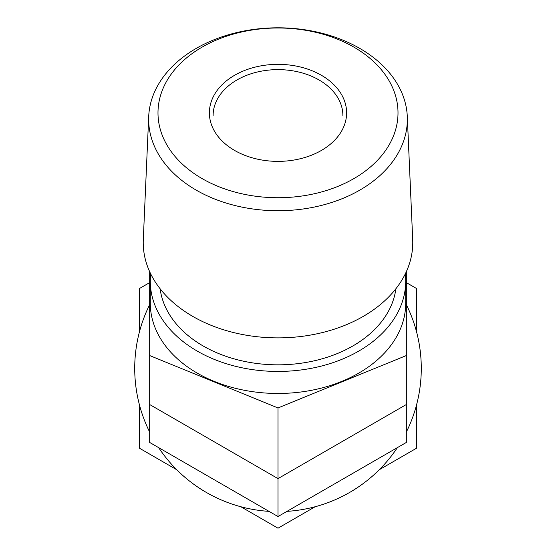 <?xml version="1.0" encoding="UTF-8"?>
<svg xmlns="http://www.w3.org/2000/svg" width="556" height="556" viewBox="0 0 556 556"><rect width="100%" height="100%" fill="white"/><g stroke="black" fill="none" stroke-linecap="round" stroke-linejoin="round"><path stroke-width="0.83" d="M149.668 282.615L139.577 288.439L139.577 331.362M139.577 405.359L139.577 448.282L176.745 469.744M240.831 506.738L278 528.2L315.169 506.738M379.255 469.744L416.423 448.282L416.423 405.359M416.423 331.362L416.423 288.439L406.332 282.615M149.668 304.632A143.288 143.288 0 0 0 149.668 432.088M158.641 447.636A143.288 143.288 0 0 0 269.021 511.36M286.979 511.36A143.288 143.288 0 0 0 397.359 447.636M406.332 432.088A143.288 143.288 0 0 0 406.332 304.632M406.332 404.525L278 478.619L278 516.545L406.332 442.451L406.332 355.555L278 407.944L149.668 355.555L149.668 271.682M278 407.944L278 478.619L149.668 404.525L149.668 442.451L278 516.545M149.668 404.525L149.668 355.555M406.332 271.682L406.332 355.555M150.704 273.879A127.713 90.308 0 0 0 150.287 281.134L150.287 303.166A127.713 90.308 0 0 0 278 393.467A127.713 90.308 0 0 0 405.713 303.166L405.713 281.134A127.713 90.308 0 0 0 405.296 273.879M278 28.002A120.006 84.859 0 0 0 174.07 155.291A120.006 84.859 0 0 0 381.93 155.291A120.006 84.859 0 0 0 278 28.002M278 64.343A68.617 48.518 0 0 0 218.577 137.117A68.617 48.518 0 0 0 337.422 137.117A68.617 48.518 0 0 0 278 64.343M342.878 115.502A64.878 45.877 0 0 0 278 69.625A64.878 45.877 0 0 0 213.122 115.502M150.287 281.134A127.713 90.308 0 0 0 278 371.443A127.713 90.308 0 0 0 405.713 281.134M160.128 288.786A118.365 83.699 0 0 0 278 364.833A118.365 83.699 0 0 0 395.872 288.786M148.709 116.426L143.295 239.622A134.774 95.298 0 0 0 278 337.881A134.774 95.298 0 0 0 412.705 239.622L407.291 116.426A129.353 91.469 0 0 0 278 27.8A129.353 91.469 0 0 0 148.709 116.426A129.353 91.469 0 0 0 278 210.731A129.353 91.469 0 0 0 407.291 116.426"/></g></svg>
